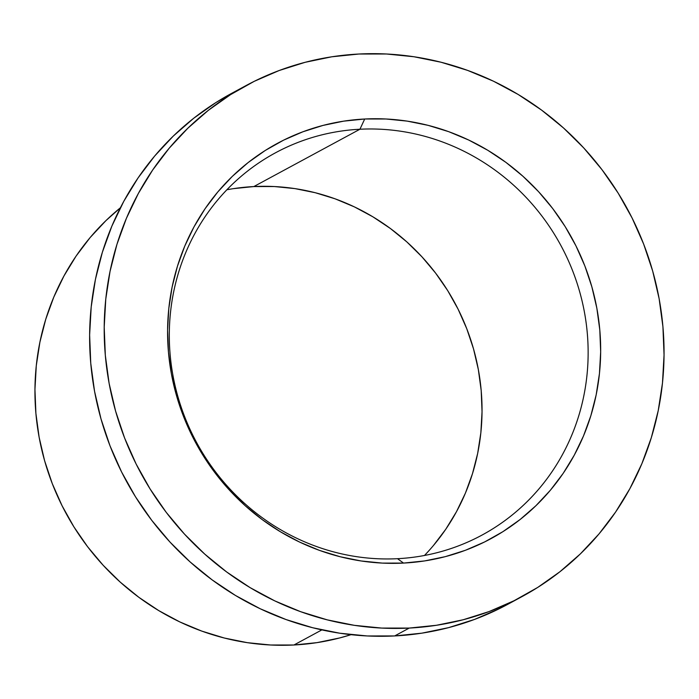 <?xml version="1.0" encoding="UTF-8"?>
<svg xmlns="http://www.w3.org/2000/svg" width="699" height="699" viewBox="0 0 699 699"><rect width="100%" height="100%" fill="white"/><g stroke="black" fill="none" stroke-linecap="round" stroke-linejoin="round"><path stroke-width="1.05" d="M424.468 555.478A217.249 207.079 61.6 0 0 461.148 315.511A217.249 207.079 61.6 0 0 253.833 186.563L359.933 129.236A217.249 207.079 -118.4 0 1 578.615 288.137A217.249 207.079 -118.4 0 1 481.995 535.093A217.249 207.079 -118.4 0 1 397.504 558.693A217.249 207.079 61.6 0 0 587.3 333.274A217.249 207.079 61.6 0 0 359.933 129.236L364.703 119.005A224.65 214.13 -118.4 0 1 599.803 329.989A224.65 214.13 -118.4 0 1 403.55 563.079L397.504 558.693L403.55 563.079A224.65 214.13 -118.4 0 1 168.45 352.095A224.65 214.13 -118.4 0 1 364.703 119.005L359.933 129.236A217.249 207.079 61.6 0 0 170.145 354.646A217.249 207.079 61.6 0 0 397.504 558.693A217.249 207.079 -118.4 0 1 178.822 399.784A217.249 207.079 -118.4 0 1 275.45 152.828A217.249 207.079 -118.4 0 1 359.933 129.236L253.833 186.563L233.483 188.643M293.938 644.994L321.855 629.904L293.938 644.994A246.564 235.021 61.6 0 0 351.02 634.675L339.714 637.942L317.04 642.626L293.938 644.994L270.635 645.002L247.35 642.669L224.309 638.021L201.731 631.083L179.835 621.935L158.83 610.655L138.926 597.365L120.307 582.188L103.155 565.264L87.637 546.767L73.902 526.863L62.08 505.753L52.285 483.638L44.605 460.728L39.127 437.251L35.902 413.415L34.95 389.474L36.287 365.638L39.904 342.152L45.758 319.233L53.797 297.101L63.95 275.983L76.104 256.061L90.154 237.538L105.968 220.596L120.377 207.795A246.564 235.021 61.6 0 0 53.019 485.508A246.564 235.021 61.6 0 0 293.938 644.994M409.238 628.069A290.4 276.804 -118.4 0 1 116.925 415.66A290.4 276.804 -118.4 0 1 246.083 85.549A290.4 276.804 -118.4 0 1 359.015 54.015L331.807 56.794L305.105 62.316L279.163 70.52L254.235 81.329L230.556 94.636L208.354 110.32L187.839 128.232L169.228 148.179L152.679 169.997L138.358 193.457L126.405 218.333L116.934 244.397L110.04 271.395L105.776 299.058L104.203 327.123L105.322 355.328L109.123 383.393L115.58 411.047L124.614 438.028L136.156 464.075L150.084 488.942L166.257 512.384L184.536 534.167L204.737 554.097L226.668 571.974L250.111 587.632L274.847 600.913L300.631 611.686L327.228 619.856L354.367 625.334L381.785 628.086L409.238 628.069L436.447 625.282L463.149 619.768L489.09 611.564L514.018 600.747L537.697 587.44L559.899 571.756L580.406 553.853L599.026 533.896L615.574 512.087L629.895 488.627L641.848 463.743L651.319 437.679L658.213 410.689L662.477 383.026L664.05 354.952L662.932 326.756L659.131 298.691L652.674 271.029L643.639 244.047L632.097 218.001L618.169 193.134L601.996 169.7L583.717 147.908L563.516 127.978L541.585 110.101L518.142 94.452L493.407 81.171L467.622 70.398L441.025 62.228L413.887 56.741L386.46 53.998L359.015 54.015A290.4 276.804 -118.4 0 1 651.328 266.424A290.4 276.804 -118.4 0 1 522.17 596.527A290.4 276.804 -118.4 0 1 409.238 628.069L394.664 635.941L409.238 628.069M246.083 85.549L231.509 93.43A290.4 276.804 61.6 0 0 102.351 423.533A290.4 276.804 61.6 0 0 394.664 635.941A290.4 276.804 61.6 0 0 507.596 604.408L522.17 596.527M403.55 563.079L382.318 563.097L361.103 560.965L340.107 556.727L319.539 550.41L299.591 542.074L280.456 531.799L262.317 519.689L245.358 505.858L229.726 490.445L215.589 473.59L203.068 455.451L192.295 436.22L183.374 416.071L176.384 395.197L171.386 373.799L168.45 352.095L167.585 330.278L168.8 308.565L172.094 287.158L177.432 266.275L184.754 246.118L194.007 226.869L205.078 208.721L217.878 191.849L232.286 176.41L248.145 162.561L265.323 150.425L283.645 140.132L302.929 131.77L322.999 125.427L343.655 121.154L364.703 119.005L385.935 118.987L407.15 121.11L428.146 125.357L448.714 131.674L468.662 140.01L487.797 150.285L505.936 162.386L522.896 176.218L538.527 191.64L552.664 208.494L565.185 226.625L575.95 245.856L584.88 266.013L591.87 286.878L596.859 308.276L599.803 329.989L600.668 351.807L599.454 373.519L596.16 394.918L590.821 415.8L583.499 435.958L574.246 455.206L563.176 473.354L550.375 490.226L535.967 505.665L520.1 519.523L502.931 531.651L484.608 541.952L465.324 550.314L445.254 556.657L424.599 560.93L403.55 563.079M507.858 604.259L499.444 608.628L474.516 619.436L448.575 627.641L421.873 633.163L394.664 635.941L367.211 635.959L339.784 633.215L312.645 627.728L286.057 619.559L260.273 608.785L235.537 595.504L212.094 579.855L190.163 561.979L169.962 542.048L151.683 520.257L135.501 496.814L121.582 471.956L110.04 445.91L101.005 418.919L94.548 391.265L90.748 363.2L89.629 334.996L91.202 306.931L95.457 279.268L102.36 252.278L111.831 226.214L123.784 201.329L138.105 177.869L154.645 156.06L173.265 136.104L193.772 118.201L215.974 102.517L231.762 93.29M433.389 545.569L445.77 529.248L456.482 511.694L465.429 493.083L472.507 473.59L477.67 453.389L480.86 432.698L482.039 411.702L481.2 390.601L478.352 369.605L473.529 348.915L466.766 328.731L458.133 309.238L447.718 290.635L435.608 273.108L421.934 256.804L406.827 241.898L390.418 228.521L372.882 216.812L354.376 206.878L335.083 198.813L315.188 192.706L294.891 188.599L274.366 186.546L253.833 186.563A217.249 207.079 61.6 0 0 226.869 189.77"/></g></svg>
